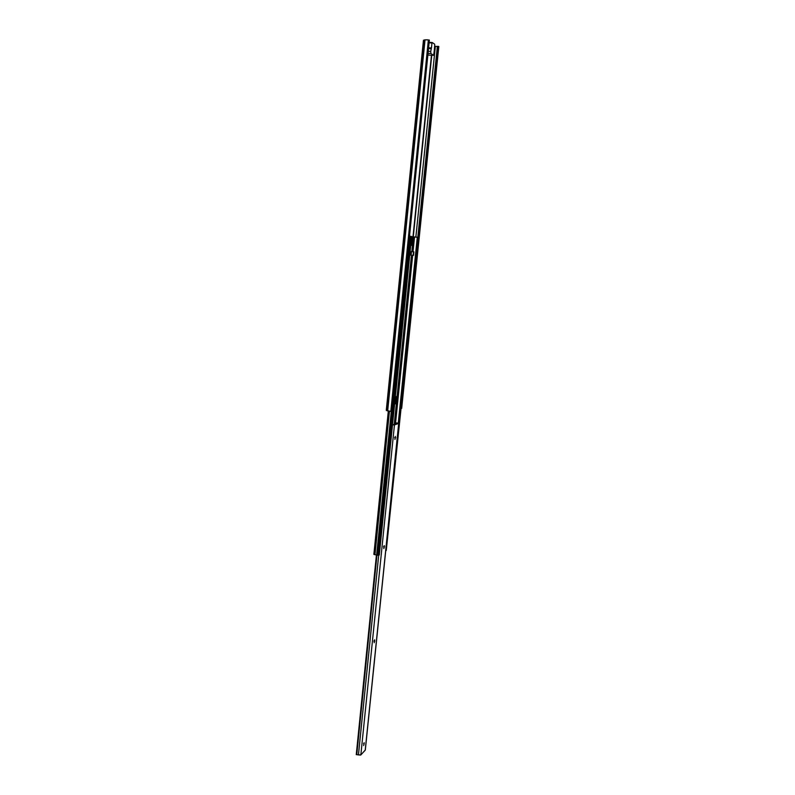 <?xml version="1.0" encoding="UTF-8"?>
<svg xmlns="http://www.w3.org/2000/svg" width="795" height="795" viewBox="0 0 795 795"><rect width="100%" height="100%" fill="white"/><g stroke="black" fill="none" stroke-linecap="round" stroke-linejoin="round"><path stroke-width="1.19" d="M431.466 55.243L412.993 236.801L431.466 55.243M427.899 54.607L428.734 55.133L427.899 54.607M390.812 411.432L428.366 39.949L425.027 39.839L387.672 410.935L390.812 411.432L428.366 39.949L429.37 40.118L391.766 411.472L429.37 40.118L427.422 39.82L425.027 39.839L387.672 410.935L386.599 410.518L423.815 40.128L425.027 39.839L423.437 40.346L386.291 410.329L390.812 411.432M423.457 40.416L386.291 410.3L423.437 40.346M401.674 408.392L438.82 46.508L401.674 408.392M418.389 237.357L437.975 46.319L438.82 46.508L437.975 46.319L386.261 550.478L418.359 237.357L386.261 550.478L418.856 237.417L417.623 237.278L398.573 423.228L417.623 237.278L418.359 237.357M417.802 237.298L437.359 46.428L437.975 46.319L437.359 46.428L417.802 237.298M435.352 46.349L437.359 46.428L435.352 46.349L415.855 237.119L435.352 46.349L434.587 46.209L435.352 46.349M413.271 236.84L431.755 55.253L413.271 236.84M434.627 44.152L432.152 42.493L429.141 42.393L432.182 42.503L434.627 44.152M431.228 48.694L428.505 48.594L431.228 48.694L430.751 51.407L431.456 47.909L428.594 47.799L431.456 47.909L431.228 48.694M428.237 51.307L430.751 51.407L430.88 53.543L428.018 53.434L430.88 53.543L433.653 55.322L428.734 55.133L433.653 55.322L434.269 50.691L433.653 55.322L430.88 53.543L430.751 51.407L428.237 51.307M434.269 50.691L434.726 44.798L434.269 50.691M429.091 42.831L431.963 42.93L431.456 47.909L431.963 42.93L429.091 42.831M411.303 251.578L413.917 251.826L413.549 255.394L413.917 251.826L411.919 251.627L413.917 251.826L413.549 255.394L411.134 255.175L411.065 251.558L413.499 251.786L413.142 255.364L411.134 255.175L411.492 251.608L410.121 251.468L411.303 251.578M411.472 255.205L394.231 424.52L411.472 255.205M411.84 251.618L410.121 251.458L411.84 251.618L412.456 245.486L411.84 251.618M396.755 399.319L396.377 396.655L395.314 397.271L396.317 396.596L396.755 399.319L396.009 399.209L394.747 403.691L395.88 400.432L396.625 400.541L396.755 399.319L396.625 400.541C396.268 402.916 395.691 404.029 394.916 403.88L396.427 401.743L396.069 398.295L396.009 399.209L396.755 399.319M395.751 396.675L396.069 398.295L395.751 396.675M411.641 236.473L409.514 236.244L410.28 236.314L377.943 555.327L378.768 555.337L411.124 236.403L411.641 236.473L379.295 554.99L411.641 236.473M398.265 423.139L417.614 237.298L414.523 236.989L413.022 251.737L414.354 236.97L417.296 237.258L398.265 423.139M412.655 255.314L395.582 422.761L396.298 422.9L395.433 422.711L412.486 255.294L395.413 422.702L412.655 255.314M412.853 251.717L414.354 236.97L412.853 251.717M412.416 245.486L413.291 236.84L414.354 236.97L413.291 236.84L412.416 245.486M412.029 245.198L413.291 236.84L412.227 236.731L411.204 245.357L412.118 236.97L412.853 237.049L412.029 245.198L411.283 245.118L412.029 245.198M410.747 245.307L412.456 245.486L410.747 245.307M379.295 554.99L411.124 236.403L410.28 236.314L377.943 555.327L377.168 555.168L391.716 411.472L376.77 555.039L379.295 554.99M391.299 411.452L376.77 555.039L374.972 554.672L389.441 411.313L374.972 554.672L374.465 554.612L376.442 554.89L356.259 754.604L391.299 411.452M388.914 411.234L374.465 554.612L388.685 411.194L373.859 554.373L374.465 554.612L388.914 411.234M373.879 554.344L388.308 411.114M395.373 402.677L395.94 397.132L395.373 402.677M411.929 251.627L412.456 245.486M412.963 236.801L412.118 236.97L412.963 236.801M409.753 255.066L410.707 255.165L411.075 251.568L411.124 255.195L409.753 255.066M374.177 642.767L374.644 639.826L373.898 641.297L374.693 639.856L374.177 642.767M383.796 548.62L384.263 545.638L383.518 547L384.283 545.658L384.432 546.652L383.637 546.493L384.432 546.652L383.796 548.62M394.936 439.456L395.344 436.395L394.936 439.456M363.673 745.581L364.14 742.689L363.673 745.581M397.729 423.318L392.72 424.759L397.729 423.318M365.322 749.973L398.782 423.377L396.944 422.96L398.782 423.377L365.233 750.172L360.662 755.061L358.446 754.922L378.688 555.347L358.446 754.922L356.776 754.654L376.969 555.119L356.369 754.634L360.841 754.932L394.449 424.928L398.692 423.447L365.273 749.755M376.562 554.94L356.369 754.634L376.562 554.94M397.331 423.198L394.618 422.721L394.439 424.451L394.618 422.721L397.331 423.198M365.332 749.963L360.841 754.932L394.449 424.928L392.511 424.878L398.782 423.397M363.534 743.653L364.279 743.852L363.534 743.653M394.658 437.797L395.542 437.946L394.658 437.797M394.727 437.419L395.582 437.558L394.727 437.419M383.548 546.861L384.392 547.03L383.548 546.861M373.978 640.919L374.783 641.108L373.978 640.919M411.562 255.215L394.33 424.49"/></g></svg>
